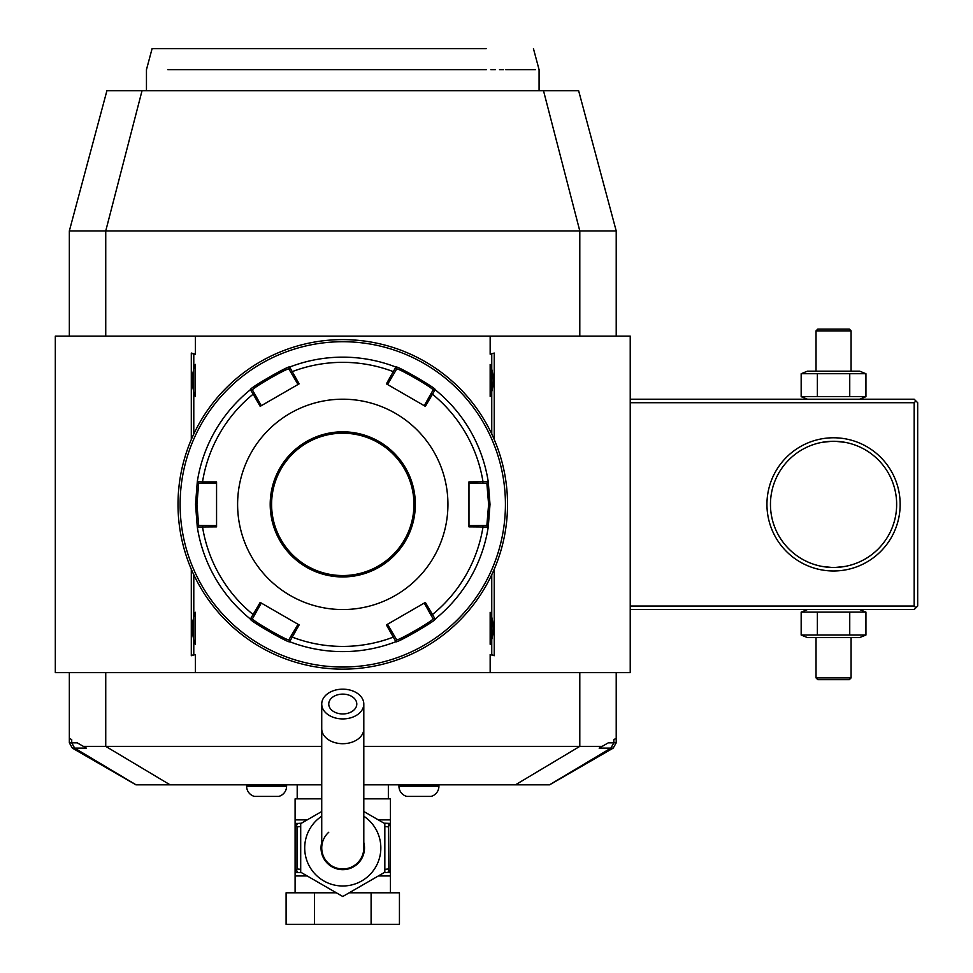 <?xml version="1.0" encoding="UTF-8"?>
<svg xmlns="http://www.w3.org/2000/svg" width="973" height="973" viewBox="0 0 973 973"><rect width="100%" height="100%" fill="white"/><g stroke="black" fill="none" stroke-linecap="round" stroke-linejoin="round"><path stroke-width="1.46" d="M859.633 399.21L865.934 396.656L865.934 373.717L859.633 371.163L807.481 371.163L801.168 373.717L865.934 373.717M807.481 399.21L801.168 396.656L865.934 396.656M630.224 402.713L914.182 402.713L915.934 400.961L914.182 399.21L630.224 399.21M616.213 742.861L616.213 738.276L613.817 739.65L613.817 742.861L616.213 742.861L613.172 748.128L549.599 784.822L363.805 784.822M616.213 672.647L616.213 738.276M69.338 336.111L69.338 230.942L106.908 90.72L578.631 90.72L616.213 230.942L616.213 336.111M69.338 742.861L72.367 748.128L86.39 748.128L77.281 742.861L69.338 742.861L69.338 672.647M321.735 784.822L135.94 784.822L72.367 748.128M549.477 784.822L610.886 748.128L613.817 742.861L608.259 742.861L599.149 748.128L613.172 748.128M602.19 746.376L363.805 746.376M321.735 746.376L83.35 746.376M136.062 784.822L74.653 748.128L71.722 742.861L71.722 739.65L69.338 738.276M490.161 354.208L494.235 353.053L490.161 354.208L490.161 336.111L630.224 336.111L630.224 672.647L55.315 672.647L55.315 336.111L195.378 336.111L195.378 354.208L191.304 353.053L191.304 439.528M494.235 353.053L494.235 439.528M494.235 569.229L494.235 655.705L490.161 654.549L490.161 672.647M191.304 569.229L191.304 655.705L195.378 654.549L195.378 672.647M490.161 336.111L195.378 336.111M616.213 230.942L69.338 230.942M167.867 69.691L481.586 69.679C557.675 69.691 557.675 69.691 481.586 69.679L401.642 69.691M535.393 69.691L505.765 69.691M503.54 69.691L499.502 69.691M495.293 69.691L490.891 69.691M486.305 69.691L481.903 69.679M291.012 69.691L241.182 69.691M234.59 69.691L230.163 69.691M224.617 69.691L219.217 69.691M213.975 69.691L208.891 69.691M173.802 69.691L170.36 69.691M146.461 90.72L146.461 69.691L152.092 48.65L486.135 48.65M491.754 574.727L491.754 654.549L490.161 654.549M195.378 654.549L193.785 654.549L193.785 614.948A28.399 28.399 0 0 1 195.378 612.309L195.378 644.321A28.399 28.399 0 0 1 193.785 641.694M193.785 614.948L193.785 574.727M193.785 434.031L193.785 367.064A28.399 28.399 0 0 1 195.378 364.425L195.378 396.437A28.399 28.399 0 0 1 193.785 393.81M193.785 367.064L193.785 354.208L195.378 354.208M491.754 354.208L491.754 393.81A28.399 28.399 0 0 1 490.161 396.449C494.284 385.77 494.284 375.104 490.161 364.425A28.399 28.399 0 0 1 491.754 367.064M490.161 364.425L490.161 396.449M491.754 393.81L491.754 434.031M490.161 612.309L490.161 644.321C494.284 633.654 494.284 622.988 490.161 612.309A28.399 28.399 0 0 1 491.754 614.948M491.754 641.694A28.399 28.399 0 0 1 490.161 644.321M491.754 654.549L494.235 655.705M193.785 654.549L191.304 655.705M193.785 354.208L191.304 353.053M195.378 364.425C191.255 375.104 191.255 385.77 195.378 396.437M195.378 612.309C191.255 622.988 191.255 633.654 195.378 644.321M342.776 669.144A164.765 164.765 0 0 0 507.529 504.379A164.765 164.765 0 0 0 342.776 339.613A164.765 164.765 0 0 0 178.01 504.379A164.765 164.765 0 0 0 342.776 669.144M343.943 669.132L345.111 669.12L343.943 669.132M348.748 669.035L349.915 668.986L348.748 669.035M359.025 668.342L361.859 668.037M345.111 339.638L344.442 339.626M347.47 339.686L346.595 339.662M349.915 339.772L348.979 339.735M360.934 340.623L351.265 339.832M352.141 339.881L353.053 339.942M353.564 339.966L354.184 340.015M354.975 340.064L355.631 340.112M356.41 340.185L357.711 340.295M507.529 502.822L507.517 502.019M507.492 500.84L507.468 499.66M507.42 498.383L507.383 497.227M507.334 496.242L507.274 495.16M507.274 495.196L507.334 496.266M507.383 497.239L507.42 498.407M506.422 523.474L507.079 516.554M507.274 513.562L507.334 512.491M507.383 511.518L507.42 510.351M507.468 509.074L507.492 507.894M336.792 339.723L335.624 339.772L336.792 339.723M326.514 340.416L323.681 340.72M340.428 669.12L341.28 669.132M338.069 669.071L338.945 669.096M335.624 668.986L336.561 669.023M324.605 668.135L334.274 668.925M333.411 668.877L332.486 668.816M331.975 668.792L331.355 668.743M330.565 668.694L329.908 668.646M329.129 668.573L327.828 668.463M178.01 505.936L178.023 506.738M178.047 507.918L178.071 509.098M179.117 485.284L178.46 492.204M178.266 495.196L178.205 496.266M178.156 497.239L178.12 498.407M178.071 499.684L178.047 500.864M342.776 341.718A162.661 162.661 0 0 0 180.114 504.379A162.661 162.661 0 0 0 342.776 667.04A162.661 162.661 0 0 0 505.425 504.379A162.661 162.661 0 0 0 342.776 341.718M395.889 641.694A147.239 147.239 0 0 1 289.65 641.694C290.136 644.162 248.103 619.91 250.414 619.047L260.18 602.421L299.149 624.921L289.65 641.694A147.239 147.239 0 0 0 395.889 641.694L386.39 624.921L425.359 602.421L435.126 619.047C437.485 619.874 395.476 644.138 395.889 641.694L396.607 639.687L387.509 624.277M261.287 405.692L254.61 393.749L253.162 394.162L250.414 389.711C248.054 388.884 290.063 364.62 289.65 367.064L299.149 383.836L260.18 406.337L253.162 394.162A142.034 142.034 0 0 0 202.518 481.89L216.565 481.878L216.565 526.88L197.288 527.025L195.537 504.379L197.288 481.732L202.518 481.89L202.883 483.35L216.565 483.18M488.251 527.025A147.239 147.239 0 0 1 435.126 619.047A147.239 147.239 0 0 0 488.251 527.025L468.974 526.88L468.974 481.878L488.251 481.732L490.003 504.379L488.251 527.025L486.865 525.408L468.974 525.578M424.252 603.065L430.93 615.009L432.377 614.583A142.034 142.034 0 0 0 483.022 526.867L482.657 525.408M430.93 615.009L433.034 618.658C435.186 619.582 396.315 642.022 396.607 639.687M435.126 619.047L433.034 618.658L435.126 619.047M298.03 624.277L291.036 636.038L292.131 637.084A142.034 142.034 0 0 0 393.408 637.084L394.503 636.038M291.036 636.038L288.932 639.687C289.249 642.034 250.365 619.594 252.506 618.658L261.287 603.065M289.65 641.694L288.932 639.687L289.65 641.694M250.414 619.047A147.239 147.239 0 0 1 197.288 527.025A147.239 147.239 0 0 0 250.414 619.047L252.506 618.658M216.565 525.578L202.883 525.408L202.518 526.867A142.034 142.034 0 0 0 253.162 614.583L254.61 615.009M202.883 525.408L198.674 525.408L196.935 504.379L198.674 483.35L202.883 483.35M197.288 527.025L198.674 525.408L197.288 527.025M435.126 389.711A147.239 147.239 0 0 1 488.251 481.732A147.239 147.239 0 0 0 435.126 389.711L425.359 406.337L386.39 383.836L395.889 367.064C395.403 364.595 437.436 388.847 435.126 389.711L433.034 390.1L424.252 405.692M289.65 367.064A147.239 147.239 0 0 1 395.889 367.064A147.239 147.239 0 0 0 289.65 367.064L288.932 369.071L298.03 384.481M387.509 384.481L394.503 372.72L393.408 371.674A142.034 142.034 0 0 0 292.131 371.674L291.036 372.72M394.503 372.72L396.607 369.071C396.291 366.724 435.174 389.151 433.034 390.1M395.889 367.064L396.607 369.071L395.889 367.064M468.974 483.18L482.657 483.35L483.022 481.89A142.034 142.034 0 0 0 432.377 394.162L430.93 393.749M482.657 483.35L486.865 483.35L488.604 504.379L486.865 525.408M488.251 481.732L486.865 483.35L488.251 481.732M237.607 504.379A105.169 105.169 0 0 0 342.776 609.548A105.169 105.169 0 0 0 447.933 504.379A105.169 105.169 0 0 0 342.776 399.21A105.169 105.169 0 0 0 237.607 504.379M254.61 393.749L252.506 390.1L250.414 389.711A147.239 147.239 0 0 0 197.288 481.732L198.674 483.35L197.288 481.732A147.239 147.239 0 0 1 250.414 389.711L252.506 390.1C250.353 389.176 289.224 366.736 288.932 369.071M413.939 504.379A71.163 71.163 0 0 0 342.776 433.216A71.163 71.163 0 0 0 271.601 504.379A71.163 71.163 0 0 0 342.776 575.542A71.163 71.163 0 0 0 413.939 504.379A71.163 71.163 0 0 1 342.776 575.542A71.163 71.163 0 0 1 271.601 504.379M297.203 798.845L297.203 784.822M388.349 798.845L388.349 784.822M378.327 819.886L390.441 819.886L390.441 823.389L390.441 798.845L363.805 798.845M321.735 798.845L295.099 798.845L295.099 823.389L295.099 819.886L307.213 819.886M363.805 811.494L384.834 823.645L384.834 872.209L342.776 896.498L300.706 872.209L300.706 823.645L321.735 811.494M363.805 842.448A21.734 21.734 0 0 1 342.776 869.667A21.734 21.734 0 0 1 321.735 842.448M328.752 832.256A21.029 21.029 0 0 0 342.776 868.962A21.029 21.029 0 0 0 363.805 847.933A21.029 21.029 0 0 1 342.776 868.962A21.029 21.029 0 0 0 363.805 847.933L363.805 704.038A21.029 14.875 0 0 0 342.776 689.164A21.029 14.875 0 0 0 321.735 704.038A21.029 14.875 0 0 0 342.776 718.913A21.029 14.875 0 0 0 363.805 704.038M321.735 847.933A21.029 21.029 0 0 0 342.776 868.962A21.029 21.029 0 0 1 321.735 847.933L321.735 728.826A21.029 14.875 0 0 0 342.776 743.7A21.029 14.875 0 0 0 363.805 728.826M342.776 713.951A14.023 9.912 180 0 1 328.752 704.038A14.023 9.912 180 0 1 342.776 694.114A14.023 9.912 180 0 1 356.787 704.038A14.023 9.912 180 0 1 342.776 713.951M390.441 892.8L390.441 872.465L390.441 875.968L378.327 875.968M295.099 892.8L295.099 872.076L296.996 868.962L300.706 869.339M371.102 892.8L399.441 892.8L399.441 924.35L371.102 924.35L371.102 892.8L349.185 892.8M314.437 892.8L314.437 924.35L286.098 924.35L286.098 892.8L336.354 892.8M314.437 924.35L371.102 924.35M384.834 826.527L388.543 826.892L388.859 870.349A3.503 1.751 90 0 1 387.242 872.465L384.092 872.647M384.092 823.207L390.441 823.389L390.441 872.465M388.859 870.349L390.441 872.076M390.307 872.465L387.242 872.465M388.543 868.962L384.834 869.339M387.218 823.389L387.242 823.389A3.503 1.751 90 0 1 388.859 825.505L388.543 826.892M390.441 823.778L388.859 825.505M296.996 868.962L296.996 826.892L295.099 823.389L298.31 823.389L295.245 823.389M301.448 872.647L295.099 872.465L295.099 875.968L307.213 875.968M295.099 823.778L295.099 872.076M295.099 872.465L298.297 872.465A3.503 1.751 -90 0 1 296.68 870.349M296.996 826.892L300.706 826.527M296.68 825.505A3.503 1.751 -90 0 1 298.297 823.389L301.448 823.207M295.099 823.389L298.297 823.389M438.92 784.822L438.92 786.233A10.521 10.521 0 0 1 431.1 796.4L406.775 796.4A10.521 10.521 0 0 1 398.954 786.233L438.92 786.233M398.954 784.822L398.954 786.233M286.585 784.822L286.585 786.233A10.521 10.521 0 0 1 278.764 796.4L254.44 796.4A10.521 10.521 0 0 1 246.619 786.233L286.585 786.233M246.619 784.822L246.619 786.233M915.934 400.961L917.685 402.713L917.685 606.045L914.182 609.548L630.224 609.548M915.934 607.797L914.182 606.045L630.224 606.045M914.182 402.713L914.182 606.045M766.943 504.379A66.602 66.602 0 0 1 833.557 437.777A66.602 66.602 0 0 1 900.159 504.379A66.602 66.602 0 0 1 833.557 570.981A66.602 66.602 0 0 1 766.943 504.379M896.583 507.359L896.583 501.399M896.218 496.935L896.048 495.598L896.218 496.935M896.024 495.452L895.792 493.98L896.024 495.452M895.245 491.085L894.564 488.239L895.245 491.085M894.175 486.865L892.886 482.9L894.175 486.865M890.55 477.305L890.1 476.381M895.306 491.389L895.501 492.362M896.595 501.545L896.644 502.883M896.644 505.875L896.595 507.213M896.218 511.822L896.048 513.16L896.218 511.822M896.024 513.306L895.792 514.778L896.024 513.306M895.501 516.395L895.306 517.368M895.245 517.672L894.564 520.519L895.245 517.672M894.175 521.893L892.886 525.858L894.175 521.893M890.1 532.377L890.55 531.453M770.519 501.399L770.458 504.379A63.099 63.099 0 0 1 833.557 441.28A63.099 63.099 0 0 1 896.656 504.379A63.099 63.099 0 0 1 833.557 567.478A63.099 63.099 0 0 1 770.458 504.379L770.519 507.359M770.896 511.822L771.066 513.16L770.896 511.822M771.09 513.306L771.321 514.778L771.09 513.306M771.869 517.672L772.55 520.519L771.869 517.672M772.939 521.893L774.216 525.858L772.939 521.893M776.563 531.453L777.001 532.377M771.808 517.368L771.613 516.395M770.519 507.213L770.47 505.875M821.954 566.408L831.793 567.454L821.954 566.408M832.669 567.478L834.433 567.478L832.669 567.478M835.308 567.454L845.16 566.408L835.308 567.454M770.47 502.883L770.519 501.545M770.896 496.935L771.066 495.598L770.896 496.935M771.09 495.452L771.321 493.98L771.09 495.452M771.613 492.362L771.808 491.389M771.869 491.085L772.55 488.239L771.869 491.085M772.939 486.865L774.216 482.9L772.939 486.865M777.001 476.381L776.563 477.305M845.16 442.35L835.308 441.304L845.16 442.35M834.433 441.28L832.669 441.28L834.433 441.28M831.793 441.304L821.954 442.35L831.793 441.304M801.168 635.041L865.934 635.041L859.633 637.595L807.481 637.595L801.168 635.041L801.168 612.102L807.481 609.548M801.168 612.102L865.934 612.102L859.633 609.548M817.369 635.041L817.369 612.102M849.745 635.041L849.745 612.102M865.934 635.041L865.934 612.102M816.031 677.901L817.782 679.665L849.332 679.665L851.083 677.901L816.031 677.901L816.031 637.595M851.083 677.901L851.083 637.595M849.745 396.656L849.745 373.717M817.369 396.656L817.369 373.717M801.168 396.656L801.168 373.717M851.083 330.856L849.332 329.093L817.782 329.093L816.031 330.856L851.083 330.856L851.083 371.163M816.031 330.856L816.031 371.163M515.459 784.822L579.799 746.376L579.799 672.647M170.08 784.822L105.741 746.376L105.741 672.647M579.799 336.111L579.799 230.942L543.506 90.72M142.034 90.72L105.741 230.942L105.741 336.111M195.537 504.379L196.935 504.379M490.003 504.379L488.604 504.379M415.337 504.379A72.561 72.561 0 0 0 342.776 431.817A72.561 72.561 0 0 0 270.202 504.379A72.561 72.561 0 0 0 342.776 576.94A72.561 72.561 0 0 0 415.337 504.379M321.735 816.213A38.056 38.056 0 0 0 342.776 885.989A38.056 38.056 0 0 0 363.805 816.213M539.078 90.72L539.078 69.679L533.447 48.65M321.735 728.826L321.735 704.038"/></g></svg>
